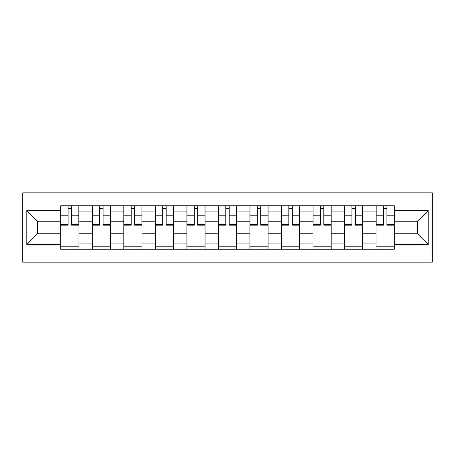 <?xml version="1.0" encoding="UTF-8"?>
<svg xmlns="http://www.w3.org/2000/svg" width="455" height="455" viewBox="0 0 455 455"><rect width="100%" height="100%" fill="white"/><g stroke="black" fill="none" stroke-linecap="round" stroke-linejoin="round"><path stroke-width="0.68" d="M22.75 262.165L432.25 262.165L432.25 192.835L22.75 192.835L22.75 262.165M92.28 249.226L92.28 211.939L78.943 211.939L78.943 249.226M78.943 211.939L78.943 205.774M92.28 211.939L92.28 205.774M110.468 205.774L110.468 249.226M123.811 249.226L123.811 205.774M142 205.774L142 249.226M155.343 249.226L155.343 205.774M173.531 205.774L173.531 249.226M186.874 249.226L186.874 205.774M205.063 205.774L205.063 249.226M218.406 249.226L218.406 205.774M236.594 205.774L236.594 249.226M249.937 249.226L249.937 205.774M268.126 205.774L268.126 249.226M281.469 249.226L281.469 205.774M299.657 205.774L299.657 249.226M313 249.226L313 205.774M331.189 205.774L331.189 249.226M344.532 249.226L344.532 205.774M362.72 205.774L362.72 249.226M376.058 249.226L376.058 205.774M376.058 233.768L362.72 233.768M344.532 233.768L331.189 233.768M313 233.768L299.657 233.768M281.469 233.768L268.126 233.768M249.937 233.768L236.594 233.768M218.406 233.768L205.063 233.768M186.874 233.768L173.531 233.768M155.343 233.768L142 233.768M123.811 233.768L110.468 233.768M92.28 233.768L78.943 233.768M376.058 221.232L362.72 221.232M344.532 221.232L331.189 221.232M313 221.232L299.657 221.232M281.469 221.232L268.126 221.232M249.937 221.232L236.594 221.232M218.406 221.232L205.063 221.232M186.874 221.232L173.531 221.232M155.343 221.232L142 221.232M123.811 221.232L110.468 221.232M92.28 221.232L78.943 221.232M37.503 233.768L60.748 233.768L60.748 221.232L37.503 221.232L37.503 233.768L26.794 244.477L26.794 210.523L60.748 210.523L60.748 221.232M394.252 221.232L394.252 233.768L417.497 233.768L417.497 221.232L394.252 221.232L394.252 205.774L60.748 205.774L60.748 210.523M394.252 210.523L428.206 210.523L428.206 244.477L394.252 244.477L394.252 233.768M60.748 233.768L60.748 249.226L394.252 249.226L394.252 244.477M60.748 244.477L26.794 244.477M78.943 246.195L60.748 246.195M68.125 208.805L71.56 208.805M110.468 246.195L92.28 246.195M99.656 208.805L103.092 208.805M142 246.195L123.811 246.195M131.188 208.805L134.623 208.805M173.531 246.195L155.343 246.195M162.719 208.805L166.155 208.805M205.063 246.195L186.874 246.195M194.251 208.805L197.686 208.805M236.594 246.195L218.406 246.195M225.782 208.805L229.218 208.805M268.126 246.195L249.937 246.195M257.314 208.805L260.749 208.805M299.657 246.195L281.469 246.195M288.845 208.805L292.281 208.805M331.189 246.195L313 246.195M320.377 208.805L323.812 208.805M362.72 246.195L344.532 246.195M351.908 208.805L355.344 208.805M394.252 246.195L376.058 246.195M383.44 208.805L386.875 208.805M26.794 210.523L37.503 221.232M417.497 233.768L428.206 244.477M417.497 221.232L428.206 210.523M71.56 225.174L71.56 205.973L78.84 205.973L78.84 225.174L71.56 225.174M68.125 208.6L71.56 208.6M71.56 205.973L60.851 205.973L60.851 225.174L68.125 225.174L68.125 205.973L67.522 205.973M103.092 225.174L103.092 205.973L110.372 205.973L110.372 225.174L103.092 225.174M99.656 208.6L103.092 208.6M103.092 205.973L92.382 205.973L92.382 225.174L99.656 225.174L99.656 205.973L99.053 205.973M134.623 225.174L134.623 205.973L141.903 205.973L141.903 225.174L134.623 225.174M131.188 208.6L134.623 208.6M134.623 205.973L123.914 205.973L123.914 225.174L131.188 225.174L131.188 205.973L130.585 205.973M166.155 225.174L166.155 205.973L173.435 205.973L173.435 225.174L166.155 225.174M162.719 208.6L166.155 208.6M166.155 205.973L155.445 205.973L155.445 225.174L162.719 225.174L162.719 205.973L162.111 205.973M197.686 225.174L197.686 205.973L204.966 205.973L204.966 225.174L197.686 225.174M194.251 208.6L197.686 208.6M197.686 205.973L186.977 205.973L186.977 225.174L194.251 225.174L194.251 205.973L193.642 205.973M229.218 225.174L229.218 205.973L236.492 205.973L236.492 225.174L229.218 225.174M225.782 208.6L229.218 208.6M229.218 205.973L218.508 205.973L218.508 225.174L225.782 225.174L225.782 205.973L225.174 205.973M260.749 225.174L260.749 205.973L268.023 205.973L268.023 225.174L260.749 225.174M257.314 208.6L260.749 208.6M260.749 205.973L250.034 205.973L250.034 225.174L257.314 225.174L257.314 205.973L256.705 205.973M292.281 225.174L292.281 205.973L299.555 205.973L299.555 225.174L292.281 225.174M288.845 208.6L292.281 208.6M292.281 205.973L281.565 205.973L281.565 225.174L288.845 225.174L288.845 205.973L288.237 205.973M323.812 225.174L323.812 205.973L331.086 205.973L331.086 225.174L323.812 225.174M320.377 208.6L323.812 208.6M323.812 205.973L313.097 205.973L313.097 225.174L320.377 225.174L320.377 205.973L319.768 205.973M355.344 225.174L355.344 205.973L362.618 205.973L362.618 225.174L355.344 225.174M351.908 208.6L355.344 208.6M355.344 205.973L344.628 205.973L344.628 225.174L351.908 225.174L351.908 205.973L351.3 205.973M386.875 225.174L386.875 205.973L394.149 205.973L394.149 225.174L386.875 225.174M383.44 208.6L386.875 208.6M386.875 205.973L376.16 205.973L376.16 225.174L383.44 225.174L383.44 205.973L382.831 205.973M344.532 211.939L331.189 211.939M313 211.939L299.657 211.939M281.469 211.939L268.126 211.939M249.937 211.939L236.594 211.939M218.406 211.939L205.063 211.939M186.874 211.939L173.531 211.939M155.343 211.939L142 211.939M123.811 211.939L110.468 211.939M376.058 211.939L362.72 211.939M344.532 243.061L331.189 243.061M313 243.061L299.657 243.061M281.469 243.061L268.126 243.061M249.937 243.061L236.594 243.061M218.406 243.061L205.063 243.061M186.874 243.061L173.531 243.061M155.343 243.061L142 243.061M123.811 243.061L110.468 243.061M92.28 243.061L78.943 243.061M376.058 243.061L362.72 243.061M71.56 224.48L78.84 224.48M71.56 215.789L78.84 215.789M60.851 224.48L68.125 224.48M60.851 215.789L68.125 215.789M103.092 224.48L110.372 224.48M103.092 215.789L110.372 215.789M92.382 224.48L99.656 224.48M92.382 215.789L99.656 215.789M134.623 224.48L141.903 224.48M134.623 215.789L141.903 215.789M123.914 224.48L131.188 224.48M123.914 215.789L131.188 215.789M166.155 224.48L173.435 224.48M166.155 215.789L173.435 215.789M155.445 224.48L162.719 224.48M155.445 215.789L162.719 215.789M197.686 224.48L204.966 224.48M197.686 215.789L204.966 215.789M186.977 224.48L194.251 224.48M186.977 215.789L194.251 215.789M229.218 224.48L236.492 224.48M229.218 215.789L236.492 215.789M218.508 224.48L225.782 224.48M218.508 215.789L225.782 215.789M260.749 224.48L268.023 224.48M260.749 215.789L268.023 215.789M250.034 224.48L257.314 224.48M250.034 215.789L257.314 215.789M292.281 224.48L299.555 224.48M292.281 215.789L299.555 215.789M281.565 224.48L288.845 224.48M281.565 215.789L288.845 215.789M323.812 224.48L331.086 224.48M323.812 215.789L331.086 215.789M313.097 224.48L320.377 224.48M313.097 215.789L320.377 215.789M355.344 224.48L362.618 224.48M355.344 215.789L362.618 215.789M344.628 224.48L351.908 224.48M344.628 215.789L351.908 215.789M386.875 224.48L394.149 224.48M386.875 215.789L394.149 215.789M376.16 224.48L383.44 224.48M376.16 215.789L383.44 215.789"/></g></svg>
